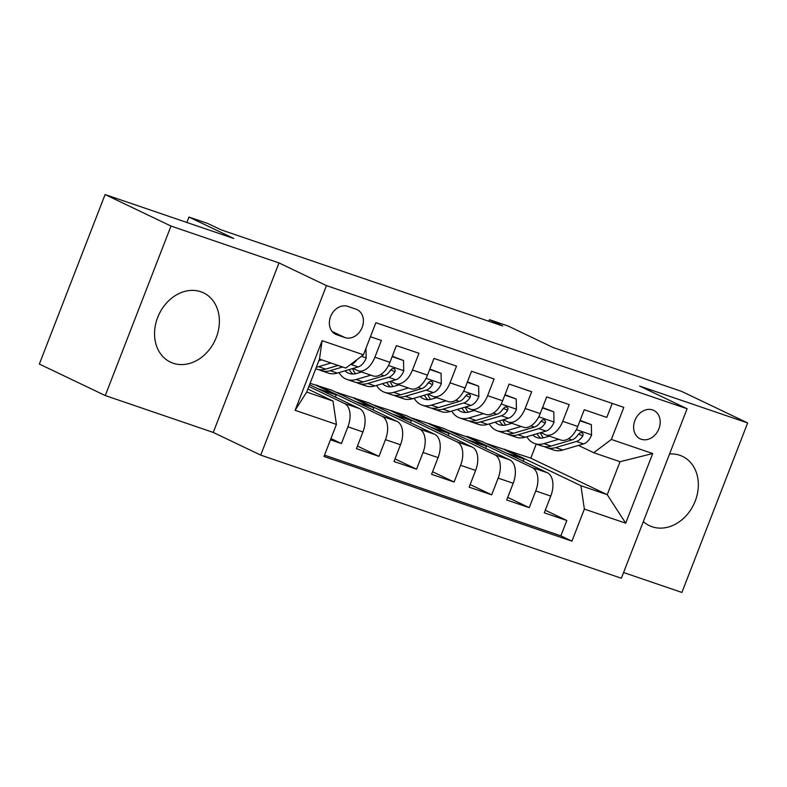 <?xml version="1.0" encoding="UTF-8"?>
<svg xmlns="http://www.w3.org/2000/svg" width="787" height="787" viewBox="0 0 787 787"><rect width="100%" height="100%" fill="white"/><g stroke="black" fill="none" stroke-linecap="round" stroke-linejoin="round"><path stroke-width="1.18" d="M643.333 521.584A38.386 30.89 115.5 0 0 649.383 525.657A38.386 30.89 115.5 0 0 652.079 526.749A38.386 30.89 115.5 0 0 694.557 502.696A38.386 30.89 115.5 0 0 682.496 456.391A38.386 30.89 115.5 0 0 679.801 455.289A38.386 30.89 115.5 0 0 669.56 453.971M200.823 291.751A38.386 30.89 115.5 0 0 158.344 315.803A38.386 30.89 115.5 0 0 170.415 362.118A38.386 30.89 115.5 0 0 173.11 363.21A38.386 30.89 115.5 0 0 215.579 339.158A38.386 30.89 115.5 0 0 203.518 292.843A38.386 30.89 115.5 0 0 200.823 291.751M652.6 409.938A15.75 12.671 115.5 0 0 635.178 419.805A15.75 12.671 115.5 0 0 640.126 438.812A15.75 12.671 115.5 0 0 641.228 439.254A15.75 12.671 115.5 0 0 658.66 429.387A15.75 12.671 115.5 0 0 653.712 410.391A15.75 12.671 115.5 0 0 652.6 409.938M623.57 572.533L681.906 592.444L747.65 422.944L681.739 391.444L553.074 347.51L508.264 326.093L489.475 319.679L488.865 321.263M260.713 455.112L621.356 578.248L687.1 408.748L326.457 285.612L260.713 455.112L213.257 432.437L279.011 262.927L171.005 226.056L105.261 395.556L213.257 432.437M105.261 395.556L39.35 364.056L105.094 194.556L233.759 238.481L188.949 217.064L186.853 222.465M171.005 226.056L105.094 194.556M612.227 403.416L606.797 417.425L584.259 409.732L577.766 426.456L562.744 421.32A19.685 11.638 108.9 0 1 545.834 434.916A19.685 11.638 108.9 0 1 545.086 434.611L540.866 432.584M562.744 421.32L569.227 404.607L546.69 396.904L540.207 413.628L525.175 408.492A19.685 11.638 108.9 0 1 508.274 422.088A19.685 11.638 108.9 0 1 507.526 421.783L503.296 419.766M525.175 408.492L531.658 391.778L509.12 384.076L502.637 400.799L487.606 395.674A19.685 11.638 108.9 0 1 470.705 409.26A19.685 11.638 108.9 0 1 469.957 408.955L465.727 406.938M487.606 395.674L494.098 378.95L471.551 371.248L465.068 387.971L450.046 382.846A19.685 11.638 108.9 0 1 433.135 396.432A19.685 11.638 108.9 0 1 432.388 396.127L428.167 394.11M450.046 382.846L456.529 366.122L433.991 358.429L427.498 375.143L412.477 370.018A19.685 11.638 108.9 0 1 395.566 383.603A19.685 11.638 108.9 0 1 394.818 383.299L390.598 381.282M412.477 370.018L418.959 353.294L396.422 345.601L389.939 362.325A19.685 11.638 108.9 0 1 373.028 375.911L358.006 370.775A19.685 11.638 108.9 0 1 357.259 370.47L353.029 368.454M330.461 439.805L341.41 443.543L330.953 438.546M309.547 384.725L359.492 408.591A19.685 11.638 108.9 0 1 362.925 431.955L356.442 448.679L378.98 456.371L357.446 446.081M310.098 383.318L331.671 390.165L397.051 421.419A19.685 11.638 -71.1 0 1 400.494 444.783L394.012 461.507L416.549 469.2L395.015 458.91M335.478 391.985L369.241 402.993L434.621 434.247A19.685 11.638 -71.1 0 1 438.064 457.611L431.571 474.325L454.109 482.028L432.584 471.728M373.038 404.813L406.81 415.821L472.19 447.065A19.685 11.638 -71.1 0 1 475.623 470.429L469.141 487.153L491.678 494.856L470.144 484.556M410.607 417.641L444.38 428.649L509.76 459.893A19.685 11.638 -71.1 0 1 513.193 483.257L506.71 499.981L529.248 507.674L507.713 497.384M188.949 217.064L207.729 223.478L220.911 229.774L502.657 325.975L489.475 319.679M336.747 334.78L345.011 337.593A15.258 12.277 115.5 0 0 361.892 328.031A15.258 12.277 115.5 0 0 357.091 309.635A15.258 12.277 115.5 0 0 356.029 309.193L347.756 306.369A15.258 12.277 115.5 0 0 330.874 315.931A15.258 12.277 115.5 0 0 335.675 334.337A15.258 12.277 115.5 0 0 336.747 334.78L334.662 333.777M593.732 452.722L611.381 439.441L623.816 407.371L375.881 322.719L363.437 354.789L345.788 368.07L319.492 359.088L306.694 392.074L332.999 401.055L336.433 424.419L323.998 456.49L571.933 541.141L584.367 509.071L580.934 485.707L607.23 494.689L620.028 461.703L593.732 452.722L578.425 445.412M611.381 439.441L652.708 453.548L625.695 523.188L584.367 509.071M336.433 424.419L295.105 410.312L322.119 340.673L363.437 354.789M448.177 430.459L466.74 436.805L466.917 436.342L532.297 467.596A19.685 11.638 108.9 0 1 535.731 490.96L529.248 507.674M466.917 436.342L481.939 441.477L547.319 472.721L532.297 467.596M429.348 423.514L494.728 454.768A19.685 11.638 108.9 0 1 498.161 478.132L491.678 494.856M391.778 410.686L457.158 441.94A19.685 11.638 108.9 0 1 460.602 465.304L454.109 482.028M354.219 397.868L419.599 429.112A19.685 11.638 108.9 0 1 423.032 452.476L416.549 469.2M316.649 385.04L382.029 416.284A19.685 11.638 108.9 0 1 385.463 439.648L378.98 456.371M308.878 386.456L344.46 403.456A19.685 11.638 108.9 0 1 347.903 426.82L341.41 443.543M324.51 455.152L560.865 535.849L566.817 520.502L545.283 510.212M547.319 472.721A19.685 11.638 -71.1 0 1 550.762 496.085L544.27 512.809L566.817 520.502M370.441 336.728L381.39 340.466L374.907 357.19A19.685 11.638 108.9 0 1 358.006 370.775M307.874 389.044L332.999 401.055M279.011 262.927L326.457 285.612M747.65 422.944L639.644 386.063L687.1 408.748M485.746 443.288L530.782 458.152L607.23 494.689L625.695 523.188M530.782 458.152L536.232 444.075M504.487 449.17L580.934 485.707M335.41 397.081L336.246 394.946L316.472 385.492M317.682 388.611L336.246 394.946M355.252 401.429L373.805 407.774L354.042 398.32M372.979 409.909L373.805 407.774M395.566 383.603L410.598 388.739A19.685 11.638 -71.1 0 0 427.498 375.143M392.811 414.257L411.375 420.602L391.601 411.148M410.548 422.737L411.375 420.602M433.135 396.432L448.167 401.567A19.685 11.638 -71.1 0 0 465.068 387.971M430.381 427.085L448.944 433.421L429.171 423.977M448.118 435.565L448.944 433.421M470.705 409.26L485.727 414.385A19.685 11.638 -71.1 0 0 502.637 400.799M467.95 439.913L486.514 446.249L466.74 436.805M485.677 448.393L486.514 446.249M508.274 422.088L523.296 427.213A19.685 11.638 -71.1 0 0 540.207 413.628M505.51 452.741L524.073 459.077L504.3 449.633M523.247 461.212L524.073 459.077M560.865 535.849L571.933 541.141M545.834 434.916L560.865 440.041A19.685 11.638 -71.1 0 0 577.766 426.456M319.492 359.088L322.119 340.673M306.694 392.074L295.105 410.312M652.708 453.548L620.028 461.703M321.706 359.846L319.099 360.613A31.254 18.475 108.9 0 1 318.873 360.682M330.973 363.014L318.578 366.673A37.648 22.252 108.9 0 1 316.354 367.175M365.965 348.277L366.162 358.154A13.045 7.713 108.9 0 1 358.193 366.929L337.357 373.087A37.648 22.252 108.9 0 1 328.277 373.077L321.145 370.638A37.648 22.252 -71.1 0 0 330.215 370.647L342.611 366.988M338.105 365.443L325.71 369.113A37.648 22.252 108.9 0 1 316.63 369.093L315.735 368.788M318.961 369.664A37.648 22.252 -71.1 0 0 321.145 370.638M350.215 364.745L351.051 364.489A13.045 7.713 -71.1 0 0 356.885 359.718M361.567 371.995L356.668 373.441A31.254 18.475 108.9 0 1 349.133 373.432A31.254 18.475 108.9 0 1 344.922 370.854M370.834 375.163L356.137 379.501A37.648 22.252 108.9 0 1 347.067 379.482A37.648 22.252 108.9 0 1 338.99 372.605M392.142 356.629L403.524 360.535L403.721 370.982A13.045 7.713 108.9 0 1 395.763 379.757L374.927 385.915A37.648 22.252 108.9 0 1 365.847 385.896L358.705 383.466A37.648 22.252 -71.1 0 0 367.785 383.476L388.621 377.317A13.045 7.713 -71.1 0 0 394.926 371.818L395.34 370.047L394.257 368.532L392.113 368.67L390.421 370.284A13.045 7.713 108.9 0 1 384.115 375.783L363.279 381.931A37.648 22.252 108.9 0 1 354.199 381.921L347.067 379.482M360.269 372.379A31.254 18.475 108.9 0 1 359.846 371.405M403.524 360.535L392.3 356.236M356.521 382.492A37.648 22.252 -71.1 0 0 358.705 383.466M349.231 369.575A31.254 18.475 -71.1 0 0 352.91 374.032M355.527 373.727A31.254 18.475 108.9 0 1 352.556 368.591M394.926 371.818L391.139 370.008A6.64 3.925 108.9 0 1 390.047 370.864M399.127 384.823L394.228 386.269A31.254 18.475 108.9 0 1 386.692 386.26A31.254 18.475 108.9 0 1 382.482 383.682M408.394 387.981L393.707 392.329A37.648 22.252 108.9 0 1 384.627 392.31A37.648 22.252 108.9 0 1 376.55 385.433M429.712 369.457L441.094 373.363L441.291 383.8A13.045 7.713 108.9 0 1 433.322 392.585L412.486 398.743A37.648 22.252 108.9 0 1 403.416 398.724L396.274 396.294A37.648 22.252 -71.1 0 0 405.354 396.304L426.19 390.145A13.045 7.713 -71.1 0 0 432.496 384.646L432.899 382.875L431.817 381.361L429.682 381.498L427.99 383.112A13.045 7.713 108.9 0 1 421.675 388.611L400.849 394.759A37.648 22.252 108.9 0 1 391.769 394.749L384.627 392.31M397.838 385.207A31.254 18.475 108.9 0 1 397.415 384.233M441.094 373.363L429.859 369.064M394.09 395.31A37.648 22.252 -71.1 0 0 396.274 396.294M386.791 382.403A31.254 18.475 -71.1 0 0 390.48 386.85M393.097 386.555A31.254 18.475 108.9 0 1 390.126 381.42M432.496 384.646L428.699 382.836A6.64 3.925 108.9 0 1 427.607 383.692M436.696 397.651L431.797 399.098A31.254 18.475 108.9 0 1 424.262 399.088A31.254 18.475 108.9 0 1 420.051 396.5M445.963 400.809L431.276 405.148A37.648 22.252 108.9 0 1 422.196 405.138A37.648 22.252 108.9 0 1 414.119 398.261M467.271 382.285L478.653 386.191L478.86 396.628A13.045 7.713 108.9 0 1 470.892 405.413L450.056 411.562A37.648 22.252 108.9 0 1 440.976 411.552L433.844 409.112A37.648 22.252 -71.1 0 0 442.924 409.132L463.75 402.974A13.045 7.713 -71.1 0 0 470.065 397.474L470.469 395.704L469.386 394.189L467.242 394.326L465.55 395.94A13.045 7.713 108.9 0 1 459.244 401.429L438.408 407.587A37.648 22.252 108.9 0 1 429.338 407.577L422.196 405.138M435.408 398.025A31.254 18.475 108.9 0 1 434.985 397.061M478.653 386.191L467.429 381.882M431.66 408.138A37.648 22.252 -71.1 0 0 433.844 409.112M424.36 395.231A31.254 18.475 -71.1 0 0 428.049 399.678M430.666 399.383A31.254 18.475 108.9 0 1 427.695 394.248M470.065 397.474L466.268 395.664A6.64 3.925 108.9 0 1 465.176 396.52M474.266 410.48L469.367 411.926A31.254 18.475 108.9 0 1 461.831 411.916A31.254 18.475 108.9 0 1 457.621 409.329M483.533 413.637L468.836 417.976A37.648 22.252 108.9 0 1 459.765 417.966A37.648 22.252 108.9 0 1 451.689 411.08M504.841 395.113L516.223 399.009L516.42 409.456A13.045 7.713 108.9 0 1 508.461 418.231L487.625 424.39A37.648 22.252 108.9 0 1 478.545 424.38L471.413 421.94A37.648 22.252 -71.1 0 0 480.483 421.96L501.319 415.802A13.045 7.713 -71.1 0 0 507.625 410.302L508.038 408.532L506.503 406.859L504.811 407.154L503.119 408.758A13.045 7.713 108.9 0 1 496.813 414.257L475.978 420.415A37.648 22.252 108.9 0 1 466.898 420.406L459.765 417.966M472.967 410.853A31.254 18.475 108.9 0 1 472.544 409.889M516.223 399.009L504.998 394.71M469.219 420.966A37.648 22.252 -71.1 0 0 471.413 421.94M461.93 408.06A31.254 18.475 -71.1 0 0 465.609 412.506M468.226 412.211A31.254 18.475 108.9 0 1 465.255 407.076M507.625 410.302L503.837 408.492A6.64 3.925 108.9 0 1 502.745 409.348M511.825 423.298L506.936 424.754A31.254 18.475 108.9 0 1 499.401 424.734A31.254 18.475 108.9 0 1 495.19 422.157M521.092 426.465L506.405 430.804A37.648 22.252 108.9 0 1 497.325 430.794A37.648 22.252 108.9 0 1 489.248 423.908M542.41 407.941L553.792 411.837L553.989 422.285A13.045 7.713 108.9 0 1 546.021 431.06L525.195 437.218A37.648 22.252 108.9 0 1 516.115 437.208L508.973 434.768A37.648 22.252 -71.1 0 0 518.053 434.778L538.888 428.63A13.045 7.713 -71.1 0 0 545.194 423.131L545.607 421.36L544.073 419.687L542.381 419.983L540.689 421.586A13.045 7.713 108.9 0 1 534.383 427.085L513.547 433.243A37.648 22.252 108.9 0 1 504.467 433.234L497.325 430.794M510.537 423.681A31.254 18.475 108.9 0 1 510.114 422.717M553.792 411.837L542.568 407.538M506.789 433.794A37.648 22.252 -71.1 0 0 508.973 434.768M499.499 420.888A31.254 18.475 -71.1 0 0 503.178 425.334M505.795 425.039A31.254 18.475 108.9 0 1 502.824 419.904M545.194 423.131L541.407 421.311A6.64 3.925 108.9 0 1 540.305 422.166M549.395 436.126L544.496 437.572A31.254 18.475 108.9 0 1 536.96 437.562A31.254 18.475 108.9 0 1 532.75 434.985M558.662 439.294L543.974 443.632A37.648 22.252 108.9 0 1 534.894 443.622A37.648 22.252 108.9 0 1 526.818 436.736M579.97 420.77L591.352 424.665L591.558 435.113A13.045 7.713 108.9 0 1 583.59 443.888L562.754 450.046A37.648 22.252 108.9 0 1 553.674 450.036L546.542 447.596A37.648 22.252 -71.1 0 0 555.622 447.606L576.458 441.448A13.045 7.713 -71.1 0 0 582.764 435.959L583.167 434.188L582.085 432.663L579.94 432.811L578.258 434.414A13.045 7.713 108.9 0 1 571.942 439.913L551.107 446.072A37.648 22.252 108.9 0 1 542.036 446.052L534.894 443.622M548.106 436.51A31.254 18.475 108.9 0 1 547.683 435.545M591.352 424.665L580.127 420.366M544.358 446.623A37.648 22.252 -71.1 0 0 546.542 447.596M537.059 433.716A31.254 18.475 -71.1 0 0 540.748 438.162M543.364 437.867A31.254 18.475 108.9 0 1 540.394 432.732M582.764 435.959L578.966 434.139A6.64 3.925 108.9 0 1 577.874 434.995M509.76 459.893L494.728 454.768M472.19 447.065L457.158 441.94M434.621 434.247L419.599 429.112M397.051 421.419L382.029 416.284M359.492 408.591L344.46 403.456M362.925 431.955L347.903 426.82M550.762 496.085L535.731 490.96M513.193 483.257L498.161 478.132M475.623 470.429L460.602 465.304M438.064 457.611L423.032 452.476M400.494 444.783L385.463 439.648M389.939 362.325L374.907 357.19M332.035 331.396L345.011 337.593M366.152 357.888L361.449 356.285M325.71 369.113L318.578 366.673M337.357 373.087L330.215 370.647M358.193 366.929L351.051 364.489M403.721 370.716L388.493 365.522M363.279 381.931L356.137 379.501M374.927 385.915L367.785 383.476M384.115 375.783L380.652 374.602M395.763 379.757L388.621 377.317M441.291 383.544L426.062 378.34M400.849 394.759L393.707 392.329M412.486 398.743L405.354 396.304M421.675 388.611L418.222 387.43M433.322 392.585L426.19 390.145M478.85 396.373L463.622 391.169M438.408 407.587L431.276 405.148M450.056 411.562L442.924 409.132M459.244 401.429L455.791 400.249M470.892 405.413L463.75 402.974M516.42 409.201L501.191 403.997M475.978 420.415L468.836 417.976M487.625 424.39L480.483 421.96M496.813 414.257L493.36 413.077M508.461 418.231L501.319 415.802M553.989 422.019L538.761 416.825M513.547 433.243L506.405 430.804M525.195 437.218L518.053 434.778M534.383 427.085L530.92 425.905M546.021 431.06L538.888 428.63M591.549 434.847L576.33 429.653M551.107 446.072L543.974 443.632M562.754 450.046L555.622 447.606M571.942 439.913L568.489 438.733M583.59 443.888L576.458 441.448"/></g></svg>
